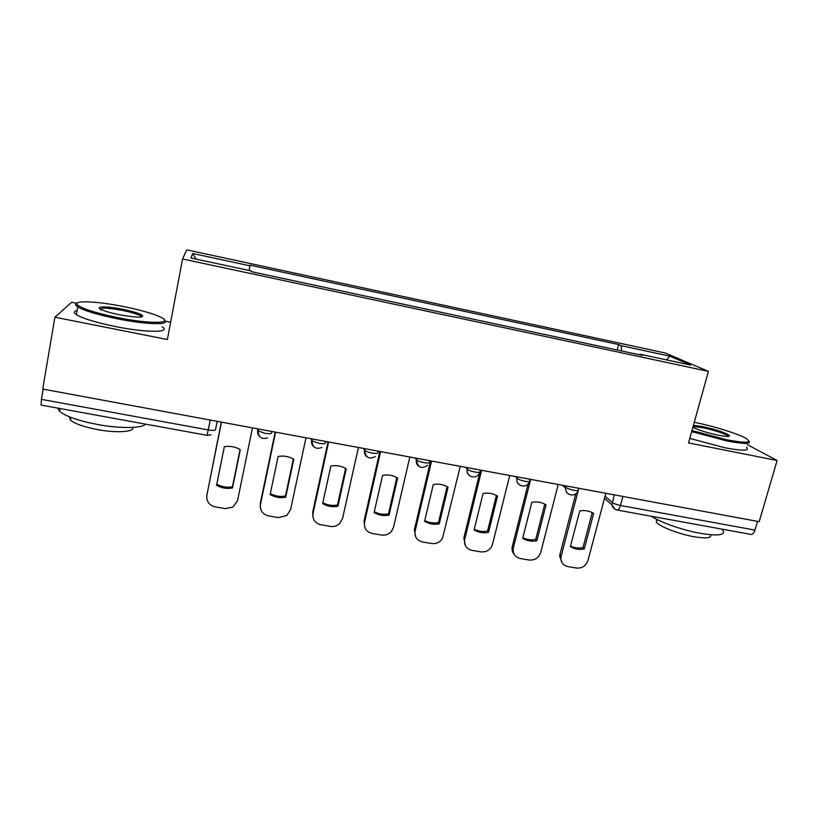 <?xml version="1.0" encoding="UTF-8"?>
<svg xmlns="http://www.w3.org/2000/svg" width="818" height="818" viewBox="0 0 818 818"><rect width="100%" height="100%" fill="white"/><g stroke="black" fill="none" stroke-linecap="round" stroke-linejoin="round"><path stroke-width="1.23" d="M170.635 322.241L165.328 321.167M76.994 303.355L71.667 302.282L54.908 317.21L42.71 389.051L759.186 521.679L777.1 460.503L747.294 444.583M708.398 371.372L665.269 353.008L186.729 249.838L182.567 258.969L708.398 371.372L688.541 442.927L777.1 460.503M54.908 317.21L167.373 339.521L182.567 258.969M210.267 420.074L207.077 435.329L41.156 405.104L41.411 399.358L208.314 429.941C212.649 430.636 215.052 430.534 215.512 429.644L217.159 421.352M43.15 389.133L41.411 399.358M757.529 521.373L754.973 530.105C753.951 533.152 752.611 534.583 750.944 534.42L617.201 510.054M621.537 350.932L621.148 345.677L669.789 356.147L690.637 365.073L639.901 354.204L639.471 354.777M196.126 259.122L192.649 253.478L190.972 258.018L251.187 270.922L251.382 271.678L642.672 355.462L639.901 354.204M192.649 253.478L249.919 265.809L249.153 270.482M621.148 345.677L618.653 344.552L249.756 265.124L249.919 265.809M617.222 350.012L618.653 344.552M669.789 356.147L666.568 359.92M578.786 488.295L578.398 489.777M578.214 490.524L560.841 557.528C560.811 562.395 563.132 565.412 567.804 566.567L576.547 568.05C582.15 568.428 585.964 565.913 587.958 560.514L605.841 493.295M570.381 546.567C574.553 549.154 579.175 549.952 584.267 548.97L593.663 513.479C589.512 510.841 584.86 510.003 579.717 510.964L570.381 546.567M575.76 493.857L559.921 554.532L559.645 556.128L562.211 562.999M570.524 546.005C574.379 547.948 578.53 548.479 582.989 547.61L592.242 512.641M582.989 547.61L584.267 548.97M530.667 479.379L513.367 547.753C512.518 553.438 514.829 557.027 520.279 558.52L529.185 560.033C534.89 560.422 538.735 557.886 540.718 552.436L558.234 484.481M522.692 538.305C526.966 540.923 531.68 541.741 536.843 540.759L546.056 504.88C541.792 502.201 537.058 501.342 531.843 502.313L522.692 538.305M528.152 483.755L512.334 546.373C511.628 549.481 512.283 552.17 514.266 554.461M522.855 537.671C526.833 539.727 531.127 540.299 535.729 539.41L544.768 504.123M535.729 539.41L536.843 540.759M481.608 470.299L464.716 539.42C463.908 545.166 466.291 548.806 471.853 550.33L480.923 551.864C486.26 552.314 490.054 550.074 492.293 545.146L509.716 475.503M474.103 529.88C478.469 532.538 483.285 533.377 488.53 532.385L497.528 496.117C493.162 493.397 488.336 492.528 483.039 493.499L474.103 529.88M479.931 472.19L463.837 538.06L465.381 545.647M474.276 529.185C478.387 531.342 482.824 531.956 487.569 531.046L496.393 495.442M487.569 531.046L488.53 532.385M431.607 461.045L415.125 530.943C414.358 536.751 416.822 540.422 422.497 541.976L431.751 543.541C436.342 544.042 439.92 542.334 442.477 538.418L460.258 466.352M424.573 521.301C429.051 523.99 433.949 524.839 439.276 523.847L448.07 487.18C443.601 484.43 438.683 483.54 433.295 484.512L424.573 521.301M430.626 460.861L414.419 529.594L415.524 536.496M424.757 520.524C429.01 522.794 433.591 523.459 438.489 522.538L447.098 486.598M438.489 522.538L439.276 523.847M380.626 451.608L364.562 522.283C363.857 528.162 366.392 531.884 372.19 533.459L381.617 535.054C385.585 535.565 388.898 534.297 391.546 531.271L393.53 527.242L409.828 457.017M374.092 512.549C378.673 515.279 383.673 516.148 389.082 515.146L397.64 478.07C393.069 475.278 388.049 474.368 382.589 475.35L374.092 512.549M379.828 451.454L364.051 520.964L364.705 526.986M374.286 511.7C378.683 514.082 383.407 514.798 388.468 513.857L396.842 477.589M388.468 513.857L389.082 515.146M328.621 441.976L313.028 513.469C312.364 519.41 314.981 523.183 320.901 524.778L330.513 526.403C333.959 526.894 336.985 525.974 339.603 523.643L342.558 518.52L358.417 447.497M322.619 503.632C327.312 506.403 332.405 507.283 337.895 506.281L346.229 468.775C341.546 465.953 336.423 465.023 330.871 466.004L322.619 503.632M328.028 441.873L312.691 512.16L312.936 517.068M322.824 502.702C327.364 505.197 332.251 505.964 337.476 505.003L345.605 468.407M337.476 505.003L337.895 506.281M691.977 430.544L726.721 439.777C745.74 443.295 752.366 442.947 746.568 438.745C739.421 434.184 714.134 426.27 695.024 422.456L694.267 422.303M748.889 441.076C751.415 444.225 744.073 444.184 726.875 440.943L691.691 431.607M693.429 425.319L702.56 426.577C716.241 429.634 725.167 432.599 729.349 435.483C730.126 436.863 726.476 436.781 718.398 435.237C707.13 432.783 698.623 430.145 692.877 427.313M728.327 436.434L727.785 435.81C723.081 433.039 714.707 430.329 702.693 427.681L693.102 426.515M722.744 530.084C725.873 535.125 718.511 536.23 700.648 533.387C682.907 530.269 660.208 522.313 651.486 516.301M709.789 526.925L695.106 524.246M710.556 534.747C711.824 538.06 706.384 538.735 694.216 536.772C678.981 534.144 659.543 526.567 656.333 522.15L656.568 519.236M746.517 447.272C750.116 450.933 742.918 451.096 724.932 447.773L689.799 438.407M124.888 306.822C97.577 301.147 71.146 299.95 77.833 305.226C83.242 309.051 96.391 313.151 117.281 317.527C149.776 324.173 174.224 323.703 161.218 317.435C153.937 313.877 141.831 310.339 124.888 306.822M164.561 320.237C171.126 325.237 146.504 324.756 116.994 318.734C97.526 314.695 84.438 310.768 77.73 306.944L76.565 306.106C75.164 304.879 75.317 303.959 77.025 303.345M123.089 309.357C133.354 311.515 139.847 313.55 142.567 315.472C143.549 317.916 135.788 317.66 119.295 314.705C110.747 312.936 104.643 311.167 100.972 309.398C94.08 306.034 107.567 306.126 123.089 309.357M141.759 316.944L140.829 315.942C137.731 314.173 131.729 312.353 122.812 310.492C106.197 307.517 98.947 307.404 101.064 310.155M145.706 424.153C142.107 428.346 120.491 428.724 97.966 424.573C78.784 420.881 66.002 416.505 59.632 411.423L57.741 408.121M108.845 417.436L90.348 414.061M132.864 427.405C134.53 431.904 117.066 433.213 97.904 429.665C84.142 427.027 74.98 423.847 70.42 420.125L69.387 416.822M162.087 326.822C171.913 332.691 146.954 332.936 115.583 326.576C96.135 322.558 83.078 318.591 76.391 314.674C73.385 312.66 73.63 311.28 77.107 310.543M275.584 432.16L260.461 504.471C259.848 510.483 262.558 514.297 268.601 515.923L278.406 517.589L286.689 515.585L290.574 509.624L305.973 437.783M270.124 494.532C274.93 497.344 280.124 498.244 285.707 497.232L293.795 459.307C288.989 456.434 283.774 455.493 278.13 456.475L270.124 494.532M275.196 432.088L260.328 503.193L260.267 506.731M270.339 493.52C275.032 496.137 280.083 496.966 285.482 495.984L293.345 459.041M285.482 495.984L285.707 497.232M221.473 422.149L206.852 495.299C206.289 501.383 209.091 505.248 215.257 506.894L225.257 508.591L232.823 507.15L237.568 500.555L252.476 427.886M216.576 485.258C221.504 488.101 226.801 489.021 232.476 488.009L240.308 449.644C235.39 446.73 230.062 445.769 224.326 446.761L216.576 485.258M221.3 422.108L206.739 496.005M216.801 484.144C221.668 486.904 226.883 487.773 232.445 486.782L240.052 449.491M232.445 486.782L232.476 488.009M257.496 428.816L258.018 430.871L264.909 433.284C269.142 433.969 271.382 433.867 271.627 432.967L271.934 431.485M311.126 438.745L311.934 440.769L319.03 443.274C323.161 443.939 325.247 443.806 325.298 442.886L325.615 441.423M363.693 448.469L364.756 450.452C366.065 451.475 368.499 452.344 372.078 453.06C376.096 453.704 378.039 453.561 377.896 452.61L378.223 451.158M415.227 458.008L416.536 459.941C417.886 461.004 420.391 461.904 424.061 462.651C427.998 463.285 429.798 463.111 429.46 462.139L429.798 460.708M465.769 467.364L467.282 469.246C468.673 470.35 471.26 471.291 475.043 472.058C478.867 472.671 480.534 472.487 480.033 471.485L480.37 470.074M515.34 476.546L517.037 478.356C518.479 479.512 521.138 480.483 525.023 481.281C528.765 481.884 530.299 481.669 529.624 480.647L529.972 479.256M563.97 485.544L565.882 487.354C567.426 488.53 570.156 489.522 574.052 490.33C577.59 490.902 579.021 490.698 578.346 489.716L578.725 488.274M605.054 496.25L612.171 502.446C613.858 503.663 616.619 504.665 620.463 505.463L754.973 530.105M614.206 494.849L611.997 504.88C612.662 507.671 614.349 509.379 617.058 510.023C618.377 510.125 619.512 508.602 620.463 505.463L622.887 496.454M257.997 428.908L257.69 430.391C257.261 432.978 258.028 435.145 260.012 436.904M311.955 438.898L311.638 440.36C311.167 443.049 311.995 445.268 314.112 446.996M364.838 448.683L364.511 450.135C364.01 452.906 364.879 455.145 367.088 456.853M416.669 458.284L416.342 459.716C415.82 463.734 417.497 466.311 421.382 467.426M467.497 467.691L467.16 469.103C466.608 471.996 467.507 474.256 469.849 475.882M517.344 476.914L516.996 478.315C516.424 481.24 517.334 483.499 519.706 485.094M566.24 485.964L565.708 488.315C565.535 490.872 566.496 492.814 568.592 494.113M614.839 509.144L611.997 504.88L604.512 498.315M559.921 554.532L561.117 555.923M512.334 546.373L513.367 547.753M463.837 538.06L464.716 539.42M414.419 529.594L415.125 530.943M364.051 520.964L364.562 522.283M312.691 512.16L313.028 513.469M260.328 503.193L260.461 504.471M206.913 494.041L206.852 495.299M562.498 485.279L565.708 488.315C565.034 495.688 576.128 497.661 578.121 490.544M517.395 476.925L517.037 478.356C515.238 486.229 527.221 489.246 529.379 481.505M467.651 467.712L467.282 469.246C465.667 476.485 476.137 480.105 479.236 473.407M416.914 458.325L416.536 459.941C417.62 467.62 421.362 469.399 427.763 465.289M365.145 448.745L364.756 450.452C365.503 457.569 369.02 459.624 375.298 456.597M312.323 438.959L311.934 440.769C312.476 447.456 315.799 449.685 321.914 447.446M258.406 428.98L258.018 430.871C258.437 437.241 261.627 439.583 267.588 437.896M207.077 435.329L211.013 434.798M559.645 556.128L560.841 557.528M728.163 436.158L729.349 435.483M657.069 519.491L656.333 522.15M727.785 435.81L727.601 436.464M77.833 305.226L76.565 306.106M141.34 316.321L142.567 315.472M59.632 411.423L60.133 408.56M70.89 417.415L70.42 420.125M140.829 315.942L140.614 317.098M76.391 314.674L77.73 306.944"/></g></svg>
